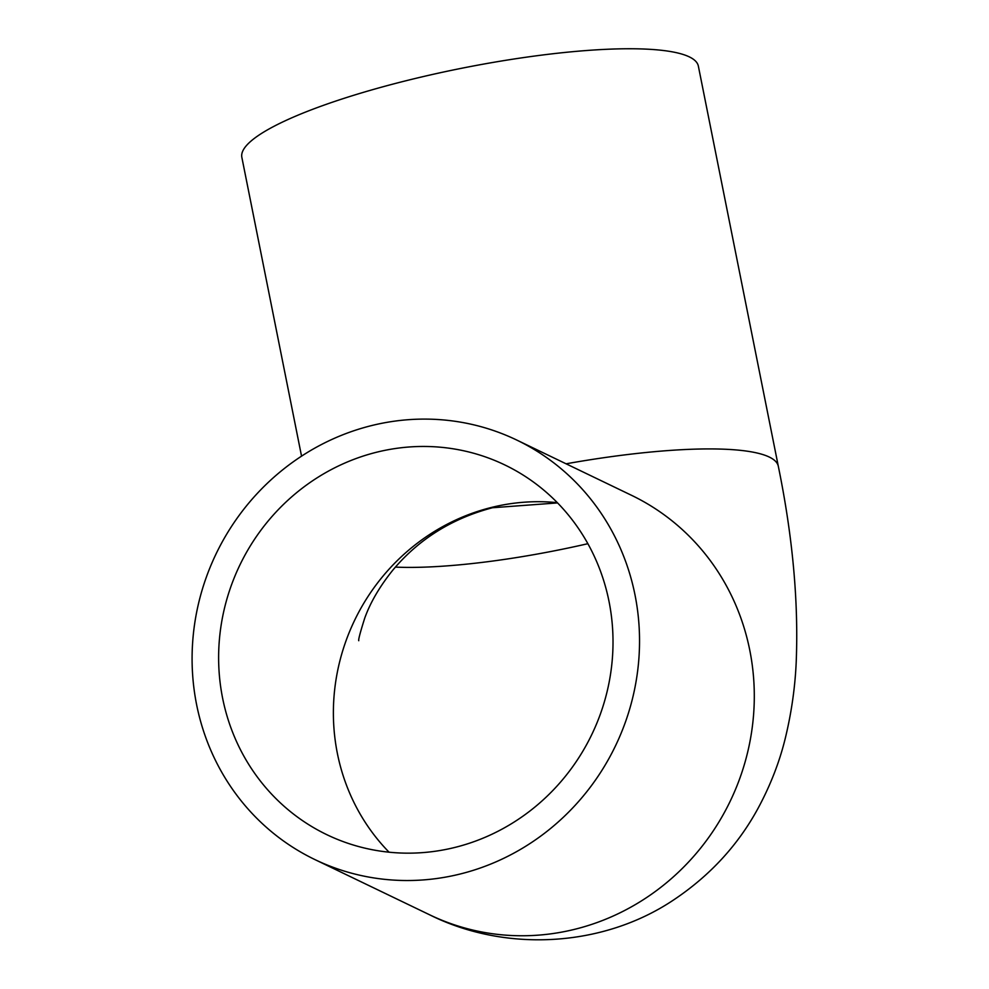 <?xml version="1.0" encoding="UTF-8"?>
<svg xmlns="http://www.w3.org/2000/svg" width="989" height="989" viewBox="0 0 989 989"><rect width="100%" height="100%" fill="white"/><g stroke="black" fill="none" stroke-linecap="round" stroke-linejoin="round"><path stroke-width="1.48" d="M222.612 698.16A205.168 195.303 -64.3 0 0 326.827 834.679A205.168 195.303 -64.3 0 0 535.482 806.567A205.168 195.303 -64.3 0 0 609.026 601.46A205.168 195.303 -64.3 0 0 504.81 464.941A205.168 195.303 -64.3 0 0 296.156 493.054A205.168 195.303 -64.3 0 0 222.612 698.16M301.546 456.152L241.848 157.338A232.774 44.27 -11.3 0 1 405.836 80.789A232.774 44.27 -11.3 0 1 698.358 66.115L778.318 466.289C792.659 536.335 798.618 601.51 796.219 661.814C795.131 686.935 791.571 712.068 785.55 737.201C779.789 761.283 770.641 784.957 758.093 808.248C738.103 845.076 709.991 875.599 673.781 899.829C602.425 947.783 504.613 952.358 429.609 914.788A232.774 221.573 115.7 0 0 666.339 882.905A232.774 221.573 115.7 0 0 749.773 650.206A232.774 221.573 115.7 0 0 631.538 495.316L516.777 440.068A232.774 221.573 115.7 0 1 635.012 594.958A232.774 221.573 115.7 0 1 551.578 827.657A232.774 221.573 115.7 0 1 314.848 859.552A232.774 221.573 115.7 0 1 196.613 704.663A232.774 221.573 115.7 0 1 280.06 471.963A232.774 221.573 115.7 0 1 516.777 440.068M557.326 502.672A205.168 195.303 -64.3 0 0 491.113 507.53A205.168 195.303 -64.3 0 0 337.373 753.395A205.168 195.303 -64.3 0 0 389.073 852.197M395.39 567.105A205.168 39.028 168.7 0 0 587.874 543.69M566.091 463.804A232.774 44.27 -11.3 0 1 778.318 466.289M557.573 502.919L492.497 507.74C451.936 518.434 418.73 539.215 392.88 570.072C379.739 586.415 370.356 602.437 364.731 618.137C360.231 632.342 358.253 639.871 358.76 640.711M314.848 859.552L429.609 914.788"/></g></svg>
